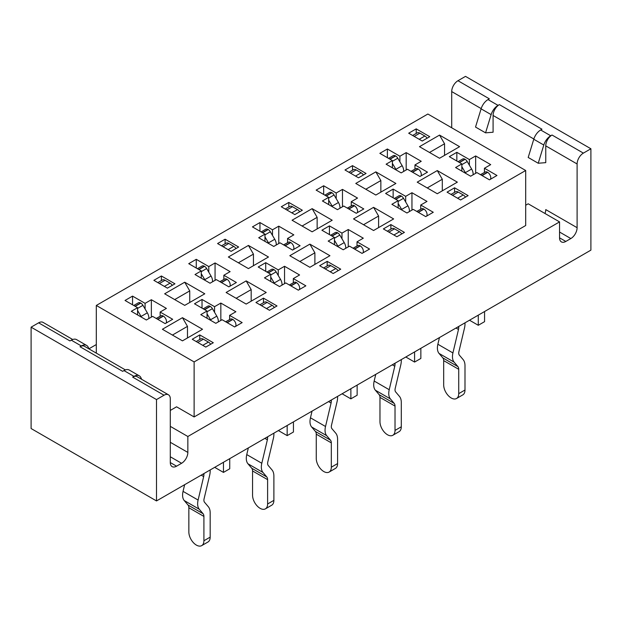 <?xml version="1.0" encoding="UTF-8"?>
<svg xmlns="http://www.w3.org/2000/svg" width="622" height="622" viewBox="0 0 622 622"><rect width="100%" height="100%" fill="white"/><g stroke="black" fill="none" stroke-linecap="round" stroke-linejoin="round"><path stroke-width="0.93" d="M525.691 170.498L194.126 361.926L194.126 416.95L525.691 225.522L525.691 170.498L427.874 114.02L96.309 305.449L96.309 353.133M170.296 410.434L176.57 406.811L194.126 416.95M194.126 361.926L96.309 305.449M484.429 172.473L484.429 168.251L490.704 164.628L475.651 155.943L475.651 173.32M414.96 169.145L414.96 164.923L421.226 161.3L406.182 152.608L406.182 169.985M461.858 171.143L461.858 163.905L455.592 167.528L470.636 176.213L476.911 172.597L489.452 179.836L496.97 175.49L484.429 168.251M392.389 167.816L392.389 160.577L386.114 164.192L401.167 172.885L407.433 169.262L419.974 176.5L427.501 172.162L414.96 164.923M406.182 152.608L399.907 156.231L399.907 161.868M475.651 155.943L469.385 159.559L469.385 165.203M439.536 135.091L419.477 146.675L439.536 158.26L459.604 146.675L439.536 135.091L444.551 143.775L444.551 155.36M437.282 170.568L417.214 182.153L437.282 193.737L457.349 182.153L437.282 170.568L442.296 179.253L442.296 190.837M444.551 143.775L429.507 152.468M442.296 179.253L427.252 187.945M469.385 159.559L456.843 152.32L456.843 161.012M456.843 152.32L449.317 156.666L461.858 163.905M399.907 156.231L387.374 148.992L387.374 157.677M387.374 148.992L379.848 153.339L392.389 160.577M408.693 133.209L422.229 141.031L429.755 136.685L416.211 128.863L408.693 133.209M416.211 133.435L416.211 128.863M454.589 187.797L447.062 192.144L460.607 199.965L468.133 195.619L454.589 187.797L454.589 192.369M420.729 209.256L420.729 205.027L426.995 201.411L411.951 192.719L411.951 210.096M351.251 205.929L351.251 201.699L357.526 198.076L342.473 189.391L342.473 206.768M398.158 207.927L398.158 200.688L391.883 204.304L406.936 212.996L413.202 209.373L425.743 216.612L433.27 212.273L420.729 205.027M328.68 204.599L328.68 197.353L322.414 200.976L337.458 209.661L343.733 206.045L356.274 213.284L363.792 208.938L351.251 201.699M342.473 189.391L336.207 193.014L336.207 198.651M411.951 192.719L405.676 196.342L405.676 201.979M375.836 171.866L355.768 183.451L375.836 195.036L395.895 183.451L375.836 171.866L380.851 180.559L380.851 192.144M373.573 207.344L353.514 218.928L373.573 230.513L393.64 218.928L373.573 207.344L378.596 216.036L378.596 227.621M380.851 180.559L365.798 189.243M378.596 216.036L363.543 224.721M405.676 196.342L393.143 189.104L393.143 197.788M393.143 189.104L385.617 193.442L398.158 200.688M336.207 193.014L323.665 185.768L323.665 194.461M323.665 185.768L316.139 190.114L328.68 197.353M344.985 169.985L358.529 177.806L366.055 173.46L352.511 165.646L344.985 169.985M352.511 170.218L352.511 165.646M390.88 224.581L383.354 228.919L396.898 236.741L404.424 232.395L390.88 224.581L390.88 229.153M357.02 246.032L357.02 241.81L363.295 238.187L348.242 229.502L348.242 246.88M287.551 242.704L287.551 238.483L293.817 234.859L278.773 226.167L278.773 243.544M334.449 244.703L334.449 237.464L328.183 241.087L343.227 249.772L349.502 246.156L362.043 253.395L369.561 249.049L357.02 241.81M264.98 241.375L264.98 234.136L258.705 237.752L273.758 246.444L280.024 242.821L292.565 250.06L300.092 245.721L287.551 238.483M278.773 226.167L272.498 229.79L272.498 235.427M348.242 229.502L341.976 233.118L341.976 238.762M312.127 208.65L292.068 220.235L312.127 231.819L332.195 220.235L312.127 208.65L317.142 217.335L317.142 228.919M309.873 244.127L289.805 255.712L309.873 267.297L329.932 255.712L309.873 244.127L314.887 252.812L314.887 264.397M317.142 217.335L302.098 226.027M314.887 252.812L299.843 261.504M341.976 233.118L329.435 225.879L329.435 234.572M329.435 225.879L321.908 230.226L334.449 237.464M272.498 229.79L259.957 222.552L259.957 231.236M259.957 222.552L252.439 226.898L264.98 234.136M281.276 206.768L294.82 214.59L302.346 210.244L288.802 202.422L281.276 206.768M288.802 206.994L288.802 202.422M327.18 261.357L319.654 265.703L333.198 273.524L340.724 269.178L327.18 261.357L327.18 265.928M293.32 282.816L293.32 278.586L299.586 274.971L284.542 266.278L284.542 283.655M223.842 279.488L223.842 275.258L230.117 271.635L215.064 262.95L215.064 280.328M270.749 281.486L270.749 274.248L264.474 277.863L279.527 286.555L285.793 282.932L298.335 290.171L305.861 285.832L293.32 278.586M201.271 278.158L201.271 270.912L195.005 274.535L210.049 283.22L216.324 279.605L228.857 286.843L236.383 282.497L223.842 275.258M215.064 262.95L208.798 266.574L208.798 272.211M284.542 266.278L278.267 269.901L278.267 275.538M248.427 245.426L228.36 257.01L248.427 268.595L268.486 257.01L248.427 245.426L253.442 254.118L253.442 265.703M246.164 280.903L226.105 292.488L246.164 304.072L266.232 292.488L246.164 280.903L251.179 289.595L251.179 301.18M253.442 254.118L238.389 262.803M251.179 289.595L236.135 298.28M278.267 269.901L265.726 262.663L265.726 271.347M265.726 262.663L258.208 267.001L270.749 274.248M208.798 266.574L196.257 259.327L196.257 268.02M196.257 259.327L188.73 263.674L201.271 270.912M217.576 243.544L231.12 251.366L238.646 247.02L225.102 239.206L217.576 243.544M225.102 243.777L225.102 239.206M263.471 298.14L255.945 302.479L269.489 310.3L277.015 305.954L263.471 298.14L263.471 302.712M229.611 319.591L229.611 315.37L235.886 311.746L220.833 303.062L220.833 320.439M160.142 316.264L160.142 312.042L166.408 308.419L151.364 299.726L151.364 317.103M207.04 318.262L207.04 311.023L200.774 314.646L215.818 323.331L222.093 319.716L234.626 326.954L242.152 322.608L229.611 315.37M137.571 314.934L137.571 307.696L131.296 311.311L146.349 320.003L152.615 316.38L165.157 323.619L172.683 319.28L160.142 312.042M151.364 299.726L145.089 303.349L145.089 308.986M220.833 303.062L214.567 306.677L214.567 312.322M184.718 282.209L164.651 293.794L184.718 305.379L204.786 293.794L184.718 282.209L189.733 290.894L189.733 302.479M182.464 317.687L162.396 329.271L182.464 340.856L202.523 329.271L182.464 317.687L187.479 326.371L187.479 337.956M207.04 311.023L194.499 303.785L202.026 299.439L214.567 306.677M137.571 307.696L125.03 300.457L132.548 296.111L145.089 303.349M161.393 275.981L174.938 283.803L167.411 288.149L153.867 280.328L161.393 275.981L161.393 280.553M192.245 339.262L199.771 334.916L213.307 342.738L205.789 347.084L192.245 339.262M189.733 290.894L174.689 299.586M187.479 326.371L172.426 335.064M202.026 299.439L202.026 308.131M132.548 296.111L132.548 304.796M199.771 339.488L199.771 334.916M156.503 500.935L156.503 399.573L31.1 327.172L31.1 428.535L156.503 500.935L590.9 250.137L590.9 148.775L465.497 76.374L457.971 80.72L489.32 98.82L488.013 99.574L498.043 105.367L499.357 104.613L541.995 129.228L540.681 129.982L550.719 135.775L552.025 135.021L583.374 153.121L590.9 148.775M156.503 399.573L164.029 395.227L132.68 377.126L133.987 376.372L123.957 370.58L122.643 371.334L80.005 346.718L81.319 345.964L71.281 340.172L69.975 340.926L38.626 322.826L31.1 327.172M525.691 205.244L528.195 203.798L559.551 221.898L187.852 436.496L187.852 452.427A8.864 5.116 -60 0 1 181.585 463.281L176.57 466.181A8.864 5.116 -60 0 1 172.131 466.617A8.864 5.116 -60 0 1 170.296 462.558L170.296 398.85A8.864 5.116 120 0 0 168.461 394.791A8.864 5.116 120 0 0 164.029 395.227M544.989 213.494A8.864 5.116 120 0 0 545.758 209.591L577.107 227.691A8.864 5.116 -60 0 1 570.833 238.553L565.818 241.445A8.864 5.116 -60 0 1 561.386 241.888A8.864 5.116 -60 0 1 559.551 237.829L559.551 221.898M583.374 153.121A8.864 5.116 120 0 0 577.107 163.975L577.107 227.691M38.626 322.826A8.864 5.116 -60 0 1 43.058 322.39L72.712 339.503M88.962 348.786L96.309 344.549M451.704 127.774L451.704 91.574A8.864 5.116 -60 0 1 457.971 80.72M170.296 426.358L187.852 436.496M577.107 163.975L545.758 145.875L545.758 162.637L538.232 163.252L543.799 145.035L533.769 139.242L528.195 157.459L538.232 163.252M533.847 139.001L493.083 115.467L493.083 132.229L485.564 132.844L491.131 114.627L481.101 108.834A10.644 6.142 -60 0 1 488.013 99.574M71.281 340.172A10.644 6.142 -60 0 1 76.607 339.643L86.637 345.435A10.644 6.142 120 0 0 81.319 345.964M141.699 379.334L140.899 377.647A10.644 6.142 120 0 0 139.305 375.843A10.644 6.142 120 0 0 133.987 376.372M132.68 377.126A8.864 5.116 -60 0 1 137.112 376.691L168.461 394.791M545.758 145.875A8.864 5.116 -60 0 1 552.025 135.021M550.719 135.775A10.644 6.142 120 0 0 543.799 145.035M485.564 132.844L475.527 127.051L481.101 108.834M86.637 345.435A10.644 6.142 120 0 1 88.231 347.239L89.032 348.926M123.957 370.58A10.644 6.142 -60 0 1 129.275 370.051L139.305 375.843M80.005 346.718A8.864 5.116 -60 0 1 84.444 346.283L125.38 369.911M493.083 115.467A8.864 5.116 -60 0 1 499.357 104.613M498.043 105.367A10.644 6.142 120 0 0 491.131 114.627M533.769 139.242A10.644 6.142 -60 0 1 540.681 129.982M458.033 161.697L462.714 158.999A4.432 2.558 60 0 1 464.891 159.193L465.093 159.31A4.253 2.457 60 0 1 467.231 161.533L471.632 169.036A7.091 4.097 60 0 1 473.101 174.79M480.845 174.455A7.091 4.097 60 0 1 480.884 174.424A7.091 4.097 60 0 1 480.93 174.401L485.331 171.983A4.253 2.457 60 0 1 487.469 172.232L487.671 172.348A4.432 2.558 60 0 1 490.369 179.307M412.65 135.495L417.191 132.875A5.318 3.071 60 0 1 419.85 133.139L424.865 136.031A5.318 3.071 60 0 1 427.12 138.201M465.769 173.406A7.091 4.097 -120 0 0 465.365 172.652L461.858 166.688M396.292 170.07A7.091 4.097 -120 0 0 395.887 169.324L392.389 163.353M457.745 327.017L458.725 327.576L458.725 326.449M469.509 320.221L478.287 325.29L478.287 315.152L484.561 311.536L484.561 321.667L478.287 325.29M451.02 194.429L455.561 191.809A5.318 3.071 60 0 1 458.22 192.074L463.242 194.966A5.318 3.071 60 0 1 465.497 197.135M464.992 322.826L464.992 323.961A15.962 9.213 120 0 1 464.463 328.206L458.904 351.679A5.318 3.071 -60 0 0 459.347 355.123L463.141 359.602A15.962 9.213 120 0 1 464.992 365.682L464.992 390.017A10.644 6.142 60 0 1 462.791 394.884L456.525 398.508A10.644 6.142 -120 0 0 458.725 393.64L464.992 390.017M388.563 158.369L393.236 155.663A4.432 2.558 60 0 1 395.413 155.865L395.615 155.982A4.253 2.457 60 0 1 397.761 158.206L402.162 165.701A7.091 4.097 60 0 1 403.631 171.462M411.367 171.12A7.091 4.097 60 0 1 411.414 171.097A7.091 4.097 60 0 1 411.453 171.073L415.861 168.655A4.253 2.457 60 0 1 418 168.896L418.202 169.021A4.432 2.558 60 0 1 420.892 175.972M456.525 398.508A10.644 6.142 -120 0 1 451.199 397.979A10.644 6.142 -120 0 1 443.68 384.948L443.68 360.62A7.091 4.097 120 0 0 442.848 357.914L439.054 353.436A14.189 8.195 -60 0 1 437.872 344.246L439.459 337.567M458.725 327.576A7.091 4.097 -60 0 1 458.492 329.466L452.925 352.938A14.189 8.195 120 0 0 454.107 362.121L457.901 366.599A7.091 4.097 -60 0 1 458.725 369.305L458.725 393.64M394.332 198.48L399.005 195.774A4.432 2.558 60 0 1 401.182 195.977L401.384 196.085A4.253 2.457 60 0 1 403.522 198.309L407.931 205.812A7.091 4.097 60 0 1 409.4 211.573M417.137 211.231A7.091 4.097 60 0 1 417.183 211.208A7.091 4.097 60 0 1 417.222 211.185L421.63 208.759A4.253 2.457 60 0 1 423.769 209.008L423.971 209.132A4.432 2.558 60 0 1 426.661 216.083M348.942 172.271L353.483 169.65A5.318 3.071 60 0 1 356.142 169.915L361.164 172.815A5.318 3.071 60 0 1 363.419 174.984M402.061 210.182A7.091 4.097 -120 0 0 401.656 209.435L398.158 203.464M332.591 206.854A7.091 4.097 -120 0 0 332.187 206.107L328.68 200.136M394.037 363.792L395.017 364.36L395.017 363.225M405.808 356.997L414.586 362.066L414.586 351.935L420.853 348.312L420.853 358.451L414.586 362.066M387.319 231.205L391.86 228.585A5.318 3.071 60 0 1 394.519 228.849L399.534 231.749A5.318 3.071 60 0 1 401.789 233.919M401.291 359.609L401.291 360.737A15.962 9.213 120 0 1 400.762 364.982L395.195 388.455A5.318 3.071 -60 0 0 395.639 391.899L399.433 396.377A15.962 9.213 120 0 1 401.291 402.465L401.291 426.793A10.644 6.142 60 0 1 399.083 431.668L392.816 435.291A10.644 6.142 -120 0 0 395.017 430.416L401.291 426.793M324.855 195.145L329.528 192.447A4.432 2.558 60 0 1 331.713 192.641L331.915 192.758A4.253 2.457 60 0 1 334.053 194.981L338.454 202.484A7.091 4.097 60 0 1 339.923 208.238M347.667 207.903A7.091 4.097 60 0 1 347.706 207.872A7.091 4.097 60 0 1 347.752 207.849L352.153 205.431A4.253 2.457 60 0 1 354.291 205.68L354.493 205.796A4.432 2.558 60 0 1 357.191 212.755M392.816 435.291A10.644 6.142 -120 0 1 387.498 434.762A10.644 6.142 -120 0 1 379.972 421.732L379.972 397.396A7.091 4.097 120 0 0 379.148 394.69L375.354 390.212A14.189 8.195 -60 0 1 374.172 381.029L375.758 374.351M395.017 364.36A7.091 4.097 -60 0 1 394.783 366.241L389.216 389.714A14.189 8.195 120 0 0 390.398 398.904L394.192 403.383A7.091 4.097 -60 0 1 395.017 406.088L395.017 430.416M330.624 235.256L335.297 232.558A4.432 2.558 60 0 1 337.482 232.752L337.684 232.869A4.253 2.457 60 0 1 339.822 235.093L344.223 242.596A7.091 4.097 60 0 1 345.692 248.349M353.436 248.015A7.091 4.097 60 0 1 353.475 247.984A7.091 4.097 60 0 1 353.521 247.96L357.922 245.542A4.253 2.457 60 0 1 360.06 245.791L360.262 245.908A4.432 2.558 60 0 1 362.953 252.866M285.241 209.054L289.782 206.434A5.318 3.071 60 0 1 292.441 206.698L297.456 209.591A5.318 3.071 60 0 1 299.711 211.76M338.36 246.965A7.091 4.097 -120 0 0 337.956 246.211L334.449 240.248M268.883 243.63A7.091 4.097 -120 0 0 268.479 242.883L264.98 236.912M330.336 400.576L331.316 401.136L331.316 400.008M342.1 393.78L350.878 398.85L350.878 388.711L357.145 385.096L357.145 395.227L350.878 398.85M323.611 267.989L328.152 265.369A5.318 3.071 60 0 1 330.811 265.633L335.833 268.525A5.318 3.071 60 0 1 338.088 270.694M337.583 396.385L337.583 397.52A15.962 9.213 120 0 1 337.054 401.765L331.495 425.238A5.318 3.071 -60 0 0 331.93 428.682L335.732 433.161A15.962 9.213 120 0 1 337.583 439.249L337.583 463.577A10.644 6.142 60 0 1 335.382 468.444L329.108 472.067A10.644 6.142 -120 0 0 331.316 467.2L337.583 463.577M261.147 231.928L265.827 229.223A4.432 2.558 60 0 1 268.004 229.425L268.206 229.541A4.253 2.457 60 0 1 270.345 231.765L274.753 239.268A7.091 4.097 60 0 1 276.222 245.021M283.959 244.679A7.091 4.097 60 0 1 284.005 244.656A7.091 4.097 60 0 1 284.044 244.633L288.452 242.215A4.253 2.457 60 0 1 290.591 242.456L290.793 242.58A4.432 2.558 60 0 1 293.483 249.531M329.108 472.067A10.644 6.142 -120 0 1 323.79 471.538A10.644 6.142 -120 0 1 316.264 458.507L316.264 434.179A7.091 4.097 120 0 0 315.44 431.474L311.645 426.995A14.189 8.195 -60 0 1 310.464 417.805L312.05 411.126M331.316 401.136A7.091 4.097 -60 0 1 331.083 403.025L325.516 426.498A14.189 8.195 120 0 0 326.698 435.68L330.492 440.158A7.091 4.097 -60 0 1 331.316 442.864L331.316 467.2M266.916 272.039L271.596 269.334A4.432 2.558 60 0 1 273.773 269.536L273.975 269.645A4.253 2.457 60 0 1 276.114 271.868L280.522 279.371A7.091 4.097 60 0 1 281.991 285.133M289.728 284.79A7.091 4.097 60 0 1 289.774 284.767A7.091 4.097 60 0 1 289.813 284.744L294.214 282.318A4.253 2.457 60 0 1 296.36 282.567L296.562 282.691A4.432 2.558 60 0 1 299.252 289.642M221.533 245.83L226.074 243.21A5.318 3.071 60 0 1 228.733 243.474L233.755 246.374A5.318 3.071 60 0 1 236.01 248.543M274.652 283.741A7.091 4.097 -120 0 0 274.248 282.994L270.749 277.023M205.182 280.413A7.091 4.097 -120 0 0 204.778 279.667L201.271 273.696M266.628 437.352L267.608 437.919L267.608 436.784M278.392 430.564L287.17 435.625L287.17 425.495L293.444 421.872L293.444 432.01L287.17 435.625M259.91 304.764L264.451 302.144A5.318 3.071 60 0 1 267.11 302.409L272.125 305.309A5.318 3.071 60 0 1 274.38 307.478M273.882 433.169L273.882 434.296A15.962 9.213 120 0 1 273.353 438.541L267.787 462.014A5.318 3.071 -60 0 0 268.23 465.458L272.024 469.937A15.962 9.213 120 0 1 273.882 476.024L273.882 500.352A10.644 6.142 60 0 1 271.674 505.227L265.407 508.85A10.644 6.142 -120 0 0 267.608 503.976L273.882 500.352M197.446 268.704L202.119 266.006A4.432 2.558 60 0 1 204.304 266.2L204.506 266.317A4.253 2.457 60 0 1 206.644 268.541L211.045 276.044A7.091 4.097 60 0 1 212.514 281.797M220.258 281.463A7.091 4.097 60 0 1 220.297 281.432A7.091 4.097 60 0 1 220.343 281.408L224.744 278.99A4.253 2.457 60 0 1 226.882 279.239L227.084 279.356A4.432 2.558 60 0 1 229.775 286.314M265.407 508.85A10.644 6.142 -120 0 1 260.089 508.322A10.644 6.142 -120 0 1 252.563 495.291L252.563 470.955A7.091 4.097 120 0 0 251.739 468.249L247.945 463.771A14.189 8.195 -60 0 1 246.763 454.589L248.349 447.91M267.608 437.919A7.091 4.097 -60 0 1 267.374 439.801L261.808 463.273A14.189 8.195 120 0 0 262.989 472.463L266.784 476.942A7.091 4.097 -60 0 1 267.608 479.648L267.608 503.976M203.215 308.815L207.888 306.117A4.432 2.558 60 0 1 210.073 306.312L210.275 306.428A4.253 2.457 60 0 1 212.413 308.652L216.814 316.155A7.091 4.097 60 0 1 218.283 321.908M226.027 321.574A7.091 4.097 60 0 1 226.066 321.543A7.091 4.097 60 0 1 226.113 321.52L230.513 319.102A4.253 2.457 60 0 1 232.651 319.35L232.853 319.467A4.432 2.558 60 0 1 235.544 326.426M157.832 282.613L162.373 279.993A5.318 3.071 60 0 1 165.032 280.258L170.047 283.15A5.318 3.071 60 0 1 172.302 285.319M210.951 320.524A7.091 4.097 -120 0 0 210.547 319.77L207.04 313.807M141.474 317.189A7.091 4.097 -120 0 0 141.07 316.442L137.571 310.471M202.927 474.135L203.907 474.695L203.907 473.567M214.691 467.34L223.469 472.409L223.469 462.27L229.736 458.655L229.736 468.786L223.469 472.409M196.202 341.548L200.743 338.928A5.318 3.071 60 0 1 203.402 339.192L208.417 342.084A5.318 3.071 60 0 1 210.679 344.254M210.174 469.944L210.174 471.079A15.962 9.213 120 0 1 209.645 475.325L204.078 498.797A5.318 3.071 -60 0 0 204.521 502.242L208.323 506.72A15.962 9.213 120 0 1 210.174 512.808L210.174 537.136A10.644 6.142 60 0 1 207.973 542.003L201.699 545.626A10.644 6.142 -120 0 0 203.907 540.759L210.174 537.136M133.738 305.488L138.418 302.782A4.432 2.558 60 0 1 140.595 302.984L140.797 303.101A4.253 2.457 60 0 1 142.936 305.324L147.344 312.827A7.091 4.097 60 0 1 148.814 318.581M156.55 318.239A7.091 4.097 60 0 1 156.596 318.215A7.091 4.097 60 0 1 156.635 318.192L161.036 315.774A4.253 2.457 60 0 1 163.174 316.015L163.384 316.139A4.432 2.558 60 0 1 166.074 323.09M201.699 545.626A10.644 6.142 -120 0 1 196.381 545.097A10.644 6.142 -120 0 1 188.855 532.067L188.855 507.739A7.091 4.097 120 0 0 188.031 505.033L184.236 500.554A14.189 8.195 -60 0 1 183.055 491.372L184.641 484.686M203.907 474.695A7.091 4.097 -60 0 1 203.674 476.584L198.107 500.057A14.189 8.195 120 0 0 199.281 509.239L203.083 513.718A7.091 4.097 -60 0 1 203.907 516.423L203.907 540.759M170.296 442.289L187.852 452.427M181.585 463.281L170.296 456.766M170.296 462.558L176.57 466.181M570.833 238.553L559.551 232.037M559.551 237.829L565.818 241.445M481.171 108.593L451.704 91.574M464.891 159.193L459.293 162.428M465.093 159.31L459.495 162.544M467.231 161.533L461.858 164.636M471.632 169.036L465.365 172.652M485.331 171.983L480.588 174.72M487.469 172.232L481.871 175.458M487.671 172.348L482.081 175.583M419.85 133.139L414.205 136.397M424.865 136.031L419.22 139.289M412.604 172.247L418.202 169.021M412.402 172.131L418 168.896M411.119 171.392L415.861 168.655M395.887 169.324L402.162 165.701M392.389 161.3L397.761 158.206M390.025 159.209L395.615 155.982M389.823 159.092L395.413 155.865M455.996 328.027L458.492 329.466M457.598 198.224L463.242 194.966M452.583 195.331L458.22 192.074M443.68 360.62L458.725 369.305M442.848 357.914L457.901 366.599M439.054 353.436L454.107 362.121M437.872 344.246L452.925 352.938M401.182 195.977L395.592 199.203M401.384 196.085L395.794 199.32M403.522 198.309L398.158 201.411M407.931 205.812L401.656 209.435M421.63 208.759L416.888 211.503M423.769 209.008L418.171 212.242M423.971 209.132L418.373 212.359M356.142 169.915L350.505 173.173M361.164 172.815L355.52 176.073M348.903 209.031L354.493 205.796M348.693 208.906L354.291 205.68M347.41 208.168L352.153 205.431M332.187 206.107L338.454 202.484M328.68 198.084L334.053 194.981M326.317 195.992L331.915 192.758M326.115 195.876L331.713 192.641M392.288 364.803L394.783 366.241M393.889 235.007L399.534 231.749M388.874 232.107L394.519 228.849M379.972 397.396L395.017 406.088M379.148 394.69L394.192 403.383M375.354 390.212L390.398 398.904M374.172 381.029L389.216 389.714M337.482 232.752L331.884 235.987M337.684 232.869L332.086 236.103M339.822 235.093L334.449 238.195M344.223 242.596L337.956 246.211M357.922 245.542L353.179 248.279M360.06 245.791L354.462 249.018M360.262 245.908L354.672 249.142M292.441 206.698L286.796 209.956M297.456 209.591L291.811 212.848M285.195 245.807L290.793 242.58M284.993 245.69L290.591 242.456M283.71 244.951L288.452 242.215M268.479 242.883L274.753 239.268M264.98 234.859L270.345 231.765M262.616 232.768L268.206 229.541M262.414 232.651L268.004 229.425M328.587 401.587L331.083 403.025M330.189 271.783L335.833 268.525M325.174 268.891L330.811 265.633M316.264 434.179L331.316 442.864M315.44 431.474L330.492 440.158M311.645 426.995L326.698 435.68M310.464 417.805L325.516 426.498M273.773 269.536L268.183 272.763M273.975 269.645L268.377 272.879M276.114 271.868L270.749 274.971M280.522 279.371L274.248 282.994M294.214 282.318L289.479 285.063M296.36 282.567L290.762 285.801M296.562 282.691L290.964 285.918M228.733 243.474L223.096 246.732M233.755 246.374L228.111 249.632M221.494 282.59L227.084 279.356M221.284 282.466L226.882 279.239M220.001 281.727L224.744 278.99M219.9 281.665L220.343 281.408M204.778 279.667L211.045 276.044M201.271 271.643L206.644 268.541M198.908 269.551L204.506 266.317M198.706 269.435L204.304 266.2M264.879 438.362L267.374 439.801M266.48 308.566L272.125 305.309M261.465 305.666L267.11 302.409M252.563 470.955L267.608 479.648M251.739 468.249L266.784 476.942M247.945 463.771L262.989 472.463M246.763 454.589L261.808 463.273M210.073 306.312L204.475 309.546M210.275 306.428L204.677 309.663M212.413 308.652L207.04 311.754M216.814 316.155L210.547 319.77M230.513 319.102L225.77 321.838M232.651 319.35L227.053 322.577M232.853 319.467L227.263 322.701M165.032 280.258L159.387 283.515M170.047 283.15L164.402 286.408M157.786 319.366L163.384 316.139M157.584 319.249L163.174 316.015M156.301 318.511L161.036 315.774M141.07 316.442L147.344 312.827M137.571 308.419L142.936 305.324M135.199 306.327L140.797 303.101M135.005 306.211L140.595 302.984M201.178 475.146L203.674 476.584M202.78 345.342L208.417 342.084M197.757 342.45L203.402 339.192M188.855 507.739L203.907 516.423M188.031 505.033L203.083 513.718M184.236 500.554L199.281 509.239M183.055 491.372L198.107 500.057M219.893 281.665L220.297 281.432"/></g></svg>
